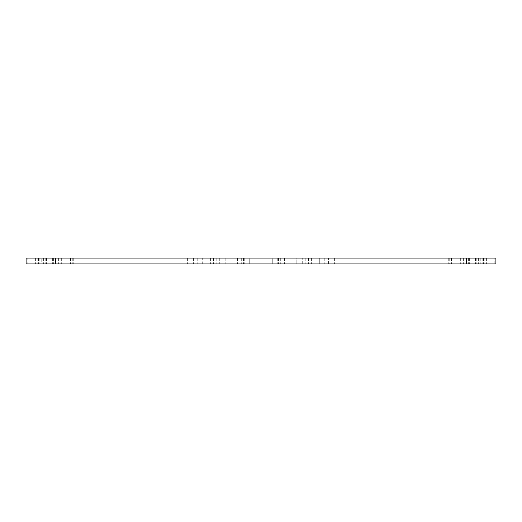 <?xml version="1.0" encoding="UTF-8"?>
<svg xmlns="http://www.w3.org/2000/svg" width="522" height="522" viewBox="0 0 522 522"><rect width="100%" height="100%" fill="white"/><g stroke="black" fill="none" stroke-linecap="round" stroke-linejoin="round"><path stroke-width="0.39" stroke-dasharray="2.61 1.96" d="M494.138 263.936L494.138 258.064L296.822 258.064L296.822 263.936L495.9 263.936M449.723 258.064L220.963 258.064L319.725 258.064L290.95 258.064L296.822 258.064L296.822 263.936L290.95 263.936L290.95 258.064L290.95 263.936L302.695 263.936L302.695 258.064L302.695 263.936L319.725 263.936L319.725 258.064L319.725 263.936L220.963 263.936L328.534 263.936L328.534 258.064L328.534 263.936L451.674 263.936L448.92 263.936L449.723 263.936L449.723 258.064L461.063 258.064L461.063 263.936L449.723 263.936M461.063 258.064L34.909 258.064L220.963 258.064L202.275 258.064L202.275 263.936L35.411 263.936L231.05 263.936L202.275 263.936L202.275 258.064L219.305 258.064L219.305 263.936L219.305 258.064L231.05 258.064L231.05 263.936L231.05 258.064L225.178 258.064L225.178 263.936L225.178 258.064L26.1 258.064L26.1 263.936L461.063 263.936M27.862 258.064L26.1 258.064L26.1 263.936L27.862 263.936L26.1 263.936L26.1 258.064L27.862 258.064L27.862 263.936M42.869 258.064L42.869 263.936L41.753 263.936L41.753 258.064L42.869 258.064M34.909 258.064L34.909 263.936M55.671 258.064L55.671 263.936M52.631 258.064L52.631 263.936M38.243 258.064L38.243 263.936M35.411 258.064L35.411 263.936M45.792 258.064L45.792 263.936M46.549 258.064L46.549 263.936M60.937 258.064L60.937 263.936M72.277 258.064L72.277 263.936M193.466 258.064L193.466 263.936L193.466 258.064M475.451 258.064L475.451 263.936M476.208 258.064L476.208 263.936M486.589 258.064L486.589 263.936M483.757 258.064L483.757 263.936M469.369 258.064L469.369 263.936M466.329 258.064L466.329 263.936M487.091 258.064L487.091 263.936L479.131 263.936L480.247 263.936L480.247 258.064L479.131 258.064L479.131 263.936L463.601 263.936L487.091 263.936L487.091 258.064L463.601 258.064L487.091 258.064L487.091 263.936M495.9 258.064L494.138 258.064M272.745 258.064L266.873 258.064L272.745 258.064L272.745 263.936L266.873 263.936L272.745 263.936L272.745 258.064M249.255 258.064L255.127 258.064L249.255 258.064L249.255 263.936L255.127 263.936L249.255 263.936L249.255 258.064M266.873 258.064L266.873 263.936M255.127 258.064L255.127 263.936M484.155 258.064L484.155 263.936L484.155 258.064M308.567 258.064L308.567 263.936M313.852 258.064L313.852 263.936M318.002 258.064L318.002 263.936M305.194 258.064L305.194 263.936M301.037 258.064L301.037 263.936L301.037 258.064M220.963 258.064L220.963 263.936L220.963 258.064M216.806 258.064L216.806 263.936M203.998 258.064L203.998 263.936M208.147 258.064L208.147 263.936M213.433 258.064L213.433 263.936M37.845 258.064L37.845 263.936L37.845 258.064M43.626 258.064L43.626 263.936M47.946 258.064L47.946 263.936M53.622 258.064L53.622 263.936M39.15 258.064L39.15 263.936M70.633 258.064L70.633 263.936M73.263 258.064L73.263 263.936M187.594 258.064L187.594 263.936M197.766 258.064L197.766 263.936M210.581 258.064L210.581 263.936M311.419 258.064L311.419 263.936M324.234 258.064L324.234 263.936M334.406 258.064L334.406 263.936M448.737 258.064L448.737 263.936M451.367 258.064L451.367 263.936M482.85 258.064L482.85 263.936M468.378 258.064L468.378 263.936M474.054 258.064L474.054 263.936M478.374 258.064L478.374 263.936M483.418 258.064L483.418 263.936M466.537 258.064L466.537 263.936M280.699 258.064L280.699 263.936M278.507 258.064L278.507 263.936M243.493 258.064L243.493 263.936M241.301 258.064L241.301 263.936M55.462 258.064L55.462 263.936M38.582 258.064L38.582 263.936M58.399 258.064L58.399 263.936M61.335 258.064L61.335 263.936M73.08 258.064L73.08 263.936M70.326 258.064L70.326 263.936M451.674 258.064L451.674 263.936M448.92 258.064L448.92 263.936M460.665 258.064L460.665 263.936M463.601 258.064L463.601 263.936M277.763 258.064L277.763 263.936M284.49 258.064L284.49 263.936M237.51 258.064L237.51 263.936M244.237 258.064L244.237 263.936"/><path stroke-width="0.78" d="M495.9 258.064L495.9 263.936L26.1 263.936L26.1 258.064L495.9 258.064L495.9 263.936L495.9 258.064M26.1 258.064L26.1 263.936M55.462 258.064L55.462 263.936M466.537 258.064L466.537 263.936"/></g></svg>
